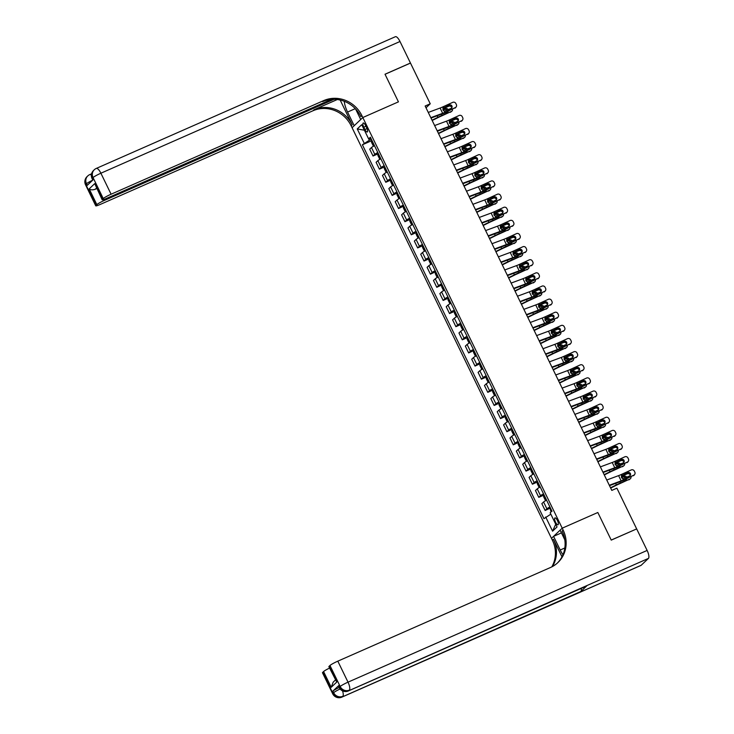 <?xml version="1.0" encoding="UTF-8"?>
<svg xmlns="http://www.w3.org/2000/svg" width="734" height="734" viewBox="0 0 734 734"><rect width="100%" height="100%" fill="white"/><g stroke="black" fill="none" stroke-linecap="round" stroke-linejoin="round"><path stroke-width="1.1" d="M557.418 520.461A3.762 1.211 -113.8 0 0 554.968 517.901A3.762 1.211 -113.8 0 0 555.555 522.223A3.762 1.211 -113.8 0 0 557.996 524.782A3.762 1.211 -113.8 0 0 557.418 520.461M636.525 528.985L611.211 540.059L597.825 512.497L562.216 528.177L362.825 117.532L352.081 127.707L552.399 540.242A29.36 27.608 -133.5 0 1 551.794 566.887M426.014 107.788L430.234 103.778L425.151 106.017L611.798 490.404L616.89 488.165L636.644 528.865M363.789 127.202L364.908 129.505A3.642 1.174 -113.8 0 0 367.275 131.992A3.642 1.174 -113.8 0 0 366.706 127.808L365.587 125.496A3.642 1.174 -113.8 0 0 363.22 123.009A3.642 1.174 -113.8 0 0 363.789 127.202L365.954 126.248M647.131 550.445A7.046 2.275 66.2 0 1 648.443 558.4L348.613 690.804A7.046 6.624 46.5 0 1 339.447 687.189A7.046 0.762 154.1 0 0 339.209 687.574L338.447 686.006A7.046 0.762 -25.9 0 1 338.686 685.611L339.447 687.189L340.172 686.501L329.97 665.49A7.046 0.762 -25.9 0 1 337.814 661.16L348.017 682.161L647.131 550.445L636.672 528.911L611.239 540.114L597.825 512.497L562.216 528.177L551.482 538.352L553.583 536.352L560.216 550.005A13.212 4.266 -113.8 0 0 562.96 554.73M368.707 138.854L369.376 140.222L362.385 144.781L543.94 518.663L550.839 514.158M364.147 143.112L357.256 128.936L361.724 124.697L368.615 138.882L370.909 138.331M545.692 517.002L552.574 531.177L557.042 526.948L550.161 512.763L551.913 511.103L370.367 137.212L368.615 138.882M399.993 41.499L100.888 173.215A7.046 2.275 -113.8 0 0 96.31 168.416L395.415 36.7A7.046 2.275 66.2 0 1 399.993 41.499L410.453 63.032L385.02 74.226L398.434 101.852L385.038 74.281L410.48 63.078L430.234 103.778M355.595 108.99L360.715 119.523L362.825 117.532L398.434 101.852L362.825 117.532L361.899 115.642A29.36 27.608 46.5 0 0 323.722 100.586L111.091 194.216A7.046 0.762 154.1 0 0 103.237 198.556L93.044 177.555L92.319 178.243L93.08 179.812L87.282 185.317L86.511 183.739L85.786 184.427L95.989 205.428L96.842 204.621L89.19 188.867L94.732 183.619L102.154 199.758A7.046 0.762 154.1 0 0 106.751 198.327L331.465 99.374M371.395 139.332L369.376 140.222M362.385 144.781L371.587 140.726L371.523 142.295L373.055 145.442L374.074 145.91M374.377 145.754L374.478 145.69A4.698 0.514 154.1 0 0 371.477 147.534L369.716 149.195L373.037 156.021L377.964 153.856L377.9 155.424L379.423 158.572L380.451 159.039M549.913 506.983A4.698 0.514 154.1 0 0 546.903 508.818L545.151 510.479L550.417 508.02M545.151 510.479L541.839 503.652L543.591 501.992A4.698 0.514 154.1 0 1 546.601 500.157M543.545 493.854A4.698 0.514 154.1 0 0 540.527 495.689L538.774 497.349L543.711 495.184L543.637 496.744L545.169 499.9L546.188 500.368M538.774 497.349L535.462 490.523L537.215 488.862A4.698 0.514 154.1 0 1 540.224 487.027L540.123 487.082M537.169 480.724A4.698 0.514 154.1 0 0 534.159 482.559L532.398 484.22L537.334 482.054L537.26 483.623L538.793 486.77L539.82 487.238M532.398 484.22L529.086 477.394L530.838 475.733A4.698 0.514 154.1 0 1 533.847 473.898L533.746 473.953M530.792 467.595A4.698 0.514 154.1 0 0 527.783 469.43L526.021 471.1L530.957 468.925L530.884 470.494L532.416 473.641L533.444 474.109M526.021 471.1L522.709 464.273L524.471 462.603A4.698 0.514 154.1 0 1 527.48 460.768L527.37 460.824M524.415 454.474A4.698 0.514 154.1 0 0 521.406 456.3L519.654 457.97L524.581 455.796L524.516 457.365L526.039 460.512L527.067 460.989M519.654 457.97L516.332 451.144L518.094 449.474A4.698 0.514 154.1 0 1 521.103 447.648L520.993 447.703M518.039 441.345A4.698 0.514 154.1 0 0 515.029 443.18L513.277 444.841L518.543 442.382M513.277 444.841L509.965 438.014L511.717 436.354A4.698 0.514 154.1 0 1 514.727 434.519M511.671 428.216A4.698 0.514 154.1 0 0 508.653 430.051L506.9 431.711L512.167 429.252M506.9 431.711L503.588 424.885L505.341 423.224A4.698 0.514 154.1 0 1 508.35 421.389M505.295 415.086A4.698 0.514 154.1 0 0 502.285 416.921L500.524 418.582L505.46 416.417L505.387 417.976L506.919 421.132L507.946 421.6M500.524 418.582L497.212 411.756L498.964 410.095A4.698 0.514 154.1 0 1 501.983 408.26L501.873 408.315M498.918 401.957A4.698 0.514 154.1 0 0 495.909 403.792L494.156 405.452L499.083 403.287L499.019 404.856L500.542 408.003L501.57 408.471M494.156 405.452L490.835 398.626L492.597 396.966A4.698 0.514 154.1 0 1 495.606 395.131L495.496 395.186M492.542 388.827A4.698 0.514 154.1 0 0 489.532 390.662L487.78 392.332L492.707 390.158L492.642 391.727L494.166 394.874L495.193 395.342M487.78 392.332L484.468 385.506L486.22 383.836A4.698 0.514 154.1 0 1 489.229 382.001L489.119 382.056M486.174 375.707A4.698 0.514 154.1 0 0 483.156 377.533L481.403 379.203L486.33 377.028L486.266 378.597L487.798 381.744L488.816 382.221M481.403 379.203L478.091 372.377L479.843 370.707A4.698 0.514 154.1 0 1 482.853 368.881L482.752 368.927M479.797 362.578A4.698 0.514 154.1 0 0 476.788 364.413L475.026 366.073L480.302 363.614M475.026 366.073L471.714 359.247L473.467 357.586A4.698 0.514 154.1 0 1 476.476 355.751M473.421 349.448A4.698 0.514 154.1 0 0 470.411 351.283L468.65 352.944L473.925 350.485M468.65 352.944L465.338 346.118L467.099 344.457A4.698 0.514 154.1 0 1 470.109 342.622M467.044 336.319A4.698 0.514 154.1 0 0 464.035 338.154L462.282 339.814L467.209 337.649L467.145 339.209L468.668 342.365L469.696 342.833L467.549 337.356M462.282 339.814L458.961 332.988L460.723 331.328A4.698 0.514 154.1 0 1 463.732 329.493M460.668 323.189A4.698 0.514 154.1 0 0 457.658 325.024L455.906 326.685L460.833 324.52L460.768 326.089L462.301 329.236L463.319 329.704L461.172 324.226M455.906 326.685L452.594 319.859L454.346 318.198A4.698 0.514 154.1 0 1 457.355 316.363M454.3 310.06A4.698 0.514 154.1 0 0 451.282 311.895L449.529 313.565L454.465 311.39L454.392 312.959L455.924 316.106L456.952 316.574L454.796 311.097M449.529 313.565L446.217 306.729L447.969 305.069A4.698 0.514 154.1 0 1 450.979 303.234L450.878 303.289M447.923 296.94A4.698 0.514 154.1 0 0 444.914 298.766L443.152 300.435L448.089 298.261L448.015 299.83L449.547 302.977L450.575 303.445M443.152 300.435L439.84 293.609L441.593 291.939A4.698 0.514 154.1 0 1 444.611 290.104L444.501 290.159M441.547 283.81A4.698 0.514 154.1 0 0 438.537 285.645L436.785 287.306L442.051 284.847M436.785 287.306L433.464 280.48L435.225 278.81A4.698 0.514 154.1 0 1 438.235 276.984M435.17 270.681A4.698 0.514 154.1 0 0 432.161 272.516L430.408 274.177L435.675 271.718M430.408 274.177L427.087 267.35L428.849 265.69A4.698 0.514 154.1 0 1 431.858 263.855M428.803 257.551A4.698 0.514 154.1 0 0 425.784 259.386L424.032 261.047L428.959 258.873L428.895 260.442L430.427 263.598L431.445 264.066L429.298 258.588M424.032 261.047L420.72 254.221L422.472 252.56A4.698 0.514 154.1 0 1 425.481 250.725L425.381 250.78M422.426 244.422A4.698 0.514 154.1 0 0 419.417 246.257L417.655 247.918L422.591 245.752L422.518 247.312L424.05 250.468L425.078 250.936L422.931 245.459M417.655 247.918L414.343 241.091L416.095 239.431A4.698 0.514 154.1 0 1 419.105 237.596L419.004 237.651M416.05 231.293A4.698 0.514 154.1 0 0 413.04 233.128L411.279 234.788L416.215 232.623L416.141 234.192L417.674 237.339L418.701 237.807L416.554 232.329M411.279 234.788L407.966 227.962L409.719 226.301A4.698 0.514 154.1 0 1 412.737 224.466L412.627 224.521M409.673 218.163A4.698 0.514 154.1 0 0 406.664 219.998L404.911 221.668L409.838 219.494L409.774 221.062L411.297 224.209L412.324 224.677M404.911 221.668L401.59 214.842L403.351 213.172A4.698 0.514 154.1 0 1 406.361 211.337L406.251 211.392M403.296 205.043A4.698 0.514 154.1 0 0 400.287 206.869L398.534 208.539L403.801 206.07M398.534 208.539L395.222 201.712L396.975 200.043A4.698 0.514 154.1 0 1 399.984 198.217M396.929 191.913A4.698 0.514 154.1 0 0 393.91 193.748L392.158 195.409L397.424 192.95M392.158 195.409L388.846 188.583L390.598 186.922A4.698 0.514 154.1 0 1 393.608 185.087M390.552 178.784A4.698 0.514 154.1 0 0 387.543 180.619L385.781 182.28L390.717 180.105L390.644 181.674L392.176 184.83L393.204 185.298M385.781 182.28L382.469 175.454L384.221 173.793A4.698 0.514 154.1 0 1 387.24 171.958L387.13 172.013M384.176 165.655A4.698 0.514 154.1 0 0 381.166 167.49L379.414 169.15L384.341 166.985L384.267 168.545L385.8 171.701L386.827 172.169M379.414 169.15L376.092 162.324L377.854 160.663A4.698 0.514 154.1 0 1 380.863 158.828L380.753 158.883M377.799 152.525A4.698 0.514 154.1 0 0 374.79 154.36L373.037 156.021M364.413 130.221L357.256 128.936M552.574 531.177L555.711 524.204M428.261 112.43L440.106 108.036A5.872 0.633 154.1 0 0 442.639 106.98L452.731 102.356A2.349 2.285 36.5 0 1 455.842 103.503L456.355 104.549A2.349 2.285 36.5 0 1 455.282 107.604L445.189 112.229L443.015 110.008L443.189 108.109L449.428 105.026A1.881 1.826 -143.5 0 1 451.749 107.825A1.881 1.826 -143.5 0 1 451.052 108.384L444.639 111.1M430.996 118.064L440.996 114.366A8.808 0.954 154.1 0 0 444.786 112.77L455.282 107.604M430.812 117.679L442.657 113.293A5.872 0.633 154.1 0 0 445.189 112.229M456.144 106.907L455.75 107.448A2.349 2.285 -143.5 0 1 454.878 108.155M451.52 108.081A1.881 1.826 36.5 0 0 449.024 105.568L443.061 108.302M442.639 106.98L443.189 108.109L443.868 107.568L443.079 108.256M432.179 120.486L438.216 117.495A5.872 0.633 -25.9 0 1 440.96 116.238L451.382 111.458A2.349 2.092 51.6 0 0 452.529 109.228M432.042 120.202L437.895 117.302A8.808 0.954 -25.9 0 1 441.996 115.421L451.382 111.458M374.101 145.901L371.927 140.433M442.877 108.715L448.832 106.21A2.349 2.092 51.6 0 1 451.704 107.302M448.226 111.201A1.881 1.679 -128.4 0 1 447.428 111.99L440.795 114.44M446.997 110.247A1.881 1.679 51.6 0 0 444.749 109.449L445.795 108.632L442.941 109.834M445.795 108.632A1.881 1.679 -128.4 0 1 448.19 109.705M451.823 111.201L450.786 112.027A2.349 2.092 -128.4 0 1 450.346 112.284M447.144 112.109A1.881 1.679 51.6 0 0 447.3 111.623M443.097 110.155L444.749 109.449M372.909 142.424L373.514 143.69M434.638 125.551L446.483 121.165A5.872 0.633 154.1 0 0 449.015 120.11L459.108 115.486A2.349 2.285 36.5 0 1 462.218 116.633L462.723 117.679A2.349 2.285 36.5 0 1 461.658 120.734L451.557 125.358L449.392 123.138L449.557 121.238L455.796 118.156A1.881 1.826 -143.5 0 1 458.126 120.954A1.881 1.826 -143.5 0 1 457.429 121.514L451.015 124.23M437.372 131.193L447.373 127.487A8.808 0.954 154.1 0 0 451.162 125.899L461.658 120.734M437.189 130.808L449.034 126.422A5.872 0.633 154.1 0 0 451.557 125.358M462.521 120.037L462.117 120.578A2.349 2.285 -143.5 0 1 461.255 121.275M457.897 121.202A1.881 1.826 36.5 0 0 455.401 118.697L449.428 121.431M449.015 120.11L449.557 121.238L450.245 120.697L449.456 121.385M441.015 138.68L452.86 134.294A5.872 0.633 154.1 0 0 455.383 133.239L465.475 128.615A2.349 2.285 36.5 0 1 468.586 129.753L469.099 130.808A2.349 2.285 36.5 0 1 468.026 133.863L457.933 138.487L455.768 136.258L455.933 134.368L462.172 131.285A1.881 1.826 -143.5 0 1 464.503 134.083A1.881 1.826 -143.5 0 1 463.805 134.643L457.383 137.359M443.749 144.323L453.75 140.616A8.808 0.954 154.1 0 0 457.539 139.029L468.026 133.863M443.565 143.937L455.41 139.543A5.872 0.633 154.1 0 0 457.933 138.487M468.898 133.166L468.494 133.707A2.349 2.285 -143.5 0 1 467.631 134.405M464.273 134.331A1.881 1.826 36.5 0 0 461.769 131.826L455.805 134.561M455.383 133.239L455.933 134.368L456.621 133.827L455.832 134.515M447.382 151.81L459.236 147.424A5.872 0.633 154.1 0 0 461.759 146.369L471.852 141.745A2.349 2.285 36.5 0 1 474.962 142.882L475.476 143.937A2.349 2.285 36.5 0 1 474.403 146.993L464.31 151.617L462.136 149.387L462.31 147.497L468.549 144.415A1.881 1.826 -143.5 0 1 470.87 147.213A1.881 1.826 -143.5 0 1 470.182 147.773L463.76 150.488M450.125 157.443L460.117 153.745A8.808 0.954 154.1 0 0 463.906 152.158L474.403 146.993M449.933 157.058L461.787 152.672A5.872 0.633 154.1 0 0 464.31 151.617M475.274 146.286L474.87 146.828A2.349 2.285 -143.5 0 1 473.999 147.534M470.65 147.461A1.881 1.826 36.5 0 0 468.145 144.956L462.181 147.681M461.759 146.369L462.31 147.497L462.998 146.956L462.209 147.644M438.556 133.616L444.593 130.624A5.872 0.633 -25.9 0 1 447.327 129.368L457.759 124.587A2.349 2.092 51.6 0 0 458.906 122.358M438.409 133.331L444.263 130.432A8.808 0.954 -25.9 0 1 448.373 128.542L457.759 124.587M380.478 159.03L378.304 153.562M449.254 121.844L455.208 119.339A2.349 2.092 51.6 0 1 458.071 120.431M454.603 124.33A1.881 1.679 -128.4 0 1 453.796 125.119L447.162 127.569M453.373 123.376A1.881 1.679 51.6 0 0 451.126 122.578L452.162 121.761L449.318 122.963M452.162 121.761A1.881 1.679 -128.4 0 1 454.557 122.826M458.199 124.33L457.163 125.156A2.349 2.092 -128.4 0 1 456.722 125.413M453.52 125.239A1.881 1.679 51.6 0 0 453.676 124.743M449.465 123.284L451.126 122.578M379.276 155.553L379.891 156.81M444.923 146.745L450.97 143.754A5.872 0.633 -25.9 0 1 453.704 142.497L464.136 137.717A2.349 2.092 51.6 0 0 465.283 135.478M444.786 146.461L450.639 143.561A8.808 0.954 -25.9 0 1 454.741 141.671L464.136 137.717M386.855 172.16L384.68 166.691M455.63 134.973L461.585 132.469A2.349 2.092 51.6 0 1 464.448 133.56M460.97 137.451A1.881 1.679 -128.4 0 1 460.172 138.249L453.539 140.689M459.741 136.506A1.881 1.679 51.6 0 0 457.502 135.707L458.539 134.891L455.695 136.084M458.539 134.891A1.881 1.679 -128.4 0 1 460.934 135.955M464.576 137.46L463.53 138.276A2.349 2.092 -128.4 0 1 463.099 138.542M459.897 138.368A1.881 1.679 51.6 0 0 460.053 137.873M455.842 136.405L457.502 135.707M385.653 168.682L386.267 169.939M451.3 159.874L457.346 156.883A5.872 0.633 -25.9 0 1 460.08 155.626L470.512 150.846A2.349 2.092 51.6 0 0 471.65 148.607M451.162 159.59L457.016 156.691A8.808 0.954 -25.9 0 1 461.117 154.801L470.512 150.846M393.222 185.289L391.057 179.821M462.007 148.103L467.962 145.589A2.349 2.092 51.6 0 1 470.824 146.69M467.347 150.58A1.881 1.679 -128.4 0 1 466.549 151.378L459.915 153.819M466.118 149.635A1.881 1.679 51.6 0 0 463.879 148.837L464.916 148.011L462.062 149.213M464.916 148.011A1.881 1.679 -128.4 0 1 467.31 149.085M470.944 150.589L469.907 151.406A2.349 2.092 -128.4 0 1 469.466 151.663M466.264 151.498A1.881 1.679 51.6 0 0 466.429 151.002M462.218 149.534L463.879 148.837M392.029 181.812L392.644 183.069M453.759 164.939L465.613 160.553A5.872 0.633 154.1 0 0 468.136 159.489L478.229 154.874A2.349 2.285 36.5 0 1 481.339 156.012L481.853 157.067A2.349 2.285 36.5 0 1 480.779 160.122L470.687 164.746L468.512 162.517L468.687 160.627L474.926 157.535A1.881 1.826 -143.5 0 1 477.247 160.333A1.881 1.826 -143.5 0 1 476.559 160.902L470.136 163.609M456.502 170.572L466.494 166.875A8.808 0.954 154.1 0 0 470.283 165.288L480.779 160.122M456.309 170.187L468.154 165.801A5.872 0.633 154.1 0 0 470.687 164.746M481.642 159.416L481.247 159.957A2.349 2.285 -143.5 0 1 480.375 160.663M477.027 160.59A1.881 1.826 36.5 0 0 474.522 158.076L468.558 160.81L469.375 160.085L468.687 160.627L468.136 159.489M457.677 173.004L463.723 170.013A5.872 0.633 -25.9 0 1 466.457 168.756L476.88 163.976A2.349 2.092 51.6 0 0 478.027 161.737M457.539 172.719L463.393 169.82A8.808 0.954 -25.9 0 1 467.494 167.93L476.88 163.976M468.384 161.232L474.338 158.718A2.349 2.092 51.6 0 1 477.201 159.81M399.599 198.409L397.094 193.244L397.021 194.804L398.553 197.951L399.58 198.428M473.724 163.71A1.881 1.679 -128.4 0 1 472.925 164.508L466.292 166.948M472.494 162.755A1.881 1.679 51.6 0 0 470.255 161.966L471.292 161.141L468.439 162.342M471.292 161.141A1.881 1.679 -128.4 0 1 473.687 162.214M477.32 163.71L476.283 164.535A2.349 2.092 -128.4 0 1 475.843 164.792M472.641 164.618A1.881 1.679 51.6 0 0 472.806 164.132M468.595 162.664L470.255 161.966M398.406 194.941L399.012 196.198M344.264 101.292A13.212 4.266 -113.8 0 0 347.558 112.054L354.192 125.716L352.081 127.707L351.164 125.817A29.36 27.608 46.5 0 0 312.987 110.761L100.347 204.391A7.046 0.762 154.1 0 1 95.75 205.823L85.557 184.821A7.046 0.762 -25.9 0 1 85.786 184.427A7.046 6.624 46.5 0 1 87.043 176.628A7.046 7.046 0 0 0 85.557 184.821M340.172 100.035L352.21 124.826A29.36 27.608 46.5 0 0 314.024 109.77L337.31 99.521M94.732 183.619L102.384 199.373L103.237 198.556M334.034 99.292L104.687 200.281A7.046 0.762 154.1 0 0 96.842 204.621M96.493 188.106L95.282 189.244A7.046 0.762 -25.9 0 1 96.705 188.537M361.899 115.642L360.862 116.633A29.36 27.608 46.5 0 0 322.676 101.576L323.722 100.586M95.282 189.244C92.585 190.134 90.557 190.005 89.19 188.867M338.686 685.611L332.878 691.107A7.046 0.762 -25.9 0 1 339.172 687.483M561.978 556.812L553.445 539.251A29.36 27.608 -133.5 0 1 552.454 566.538M564.804 539.82L560.115 530.168L562.216 528.177L563.134 530.067A29.36 27.608 -133.5 0 1 557.895 562.574A29.36 27.608 -133.5 0 1 550.454 567.52L337.814 661.16M329.97 665.49L329.116 666.307A7.046 0.762 -25.9 0 0 328.887 666.692L336.768 682.06L331.227 687.308L323.575 671.555L322.721 672.372L332.915 693.373L333.64 692.685L332.878 691.107M323.575 671.555A7.046 0.762 -25.9 0 1 329.557 668.078M581.209 588.429A7.046 2.275 66.2 0 1 580.878 591.466L342.081 696.988A7.046 6.624 46.5 0 1 332.915 693.373A7.046 0.762 154.1 0 0 332.685 693.768L322.483 672.757A7.046 0.762 -25.9 0 1 322.721 672.372M648.443 558.4L641.195 565.272A7.046 2.275 66.2 0 1 640.975 565.419L341.861 697.135A7.046 2.275 -113.8 0 0 342.081 696.988L641.195 565.272M580.878 591.466L586.677 585.961A7.046 2.275 66.2 0 1 586.457 586.108L348.393 690.951A7.046 2.275 -113.8 0 0 348.613 690.804L586.677 585.961M561.437 532.893L553.583 536.352M563.134 530.067L562.088 531.058A29.36 27.608 -133.5 0 1 557.372 563.07M331.227 687.308L333.163 682.17L335.374 680.069M460.135 178.068L471.98 173.683A5.872 0.633 154.1 0 0 474.513 172.618L484.605 167.994A2.349 2.285 36.5 0 1 487.715 169.141L488.22 170.187A2.349 2.285 36.5 0 1 487.156 173.252L477.063 177.876L474.889 175.646L475.063 173.747L481.293 170.664A1.881 1.826 -143.5 0 1 483.623 173.463A1.881 1.826 -143.5 0 1 482.926 174.031L476.513 176.738M462.87 183.702L472.87 180.004A8.808 0.954 154.1 0 0 476.66 178.417L487.156 173.252M462.686 183.317L474.531 178.931A5.872 0.633 154.1 0 0 477.063 177.876M488.018 172.545L487.624 173.086A2.349 2.285 -143.5 0 1 486.752 173.793M483.394 173.719A1.881 1.826 36.5 0 0 480.898 171.206L474.935 173.94M474.513 172.618L475.063 173.747L475.742 173.206L474.953 173.903M464.053 186.133L470.09 183.142A5.872 0.633 -25.9 0 1 472.824 181.876L483.256 177.105A2.349 2.092 51.6 0 0 484.403 174.866M463.916 185.84L469.769 182.94A8.808 0.954 -25.9 0 1 473.87 181.059L483.256 177.105M474.751 174.362L480.706 171.848A2.349 2.092 51.6 0 1 483.578 172.94M403.471 206.327L403.397 207.933L404.929 211.08L405.948 211.557M480.1 176.839A1.881 1.679 -128.4 0 1 479.293 177.628L472.668 180.078M478.871 175.885A1.881 1.679 51.6 0 0 476.623 175.096L477.669 174.27L474.815 175.472M477.669 174.27A1.881 1.679 -128.4 0 1 480.064 175.343M483.697 176.839L482.66 177.665A2.349 2.092 -128.4 0 1 482.22 177.922M479.018 177.747A1.881 1.679 51.6 0 0 479.174 177.261M474.971 175.793L476.623 175.096M404.783 208.061L405.388 209.328M466.512 191.198L478.357 186.803A5.872 0.633 154.1 0 0 480.88 185.748L490.973 181.124A2.349 2.285 36.5 0 1 494.092 182.271L494.597 183.317A2.349 2.285 36.5 0 1 493.523 186.381L483.431 190.996L481.265 188.776L481.431 186.876L487.67 183.794A1.881 1.826 -143.5 0 1 490 186.592A1.881 1.826 -143.5 0 1 489.303 187.152L482.88 189.867M469.246 196.831L479.247 193.134A8.808 0.954 154.1 0 0 483.036 191.537L493.523 186.381M469.063 196.446L480.908 192.06A5.872 0.633 154.1 0 0 483.431 190.996M494.395 185.674L493.991 186.216A2.349 2.285 -143.5 0 1 493.129 186.922M489.771 186.849A1.881 1.826 36.5 0 0 487.275 184.335L481.302 187.069M480.88 185.748L481.431 186.876L482.119 186.335L481.33 187.023M470.43 199.263L476.467 196.262A5.872 0.633 -25.9 0 1 479.201 195.005L489.633 190.225A2.349 2.092 51.6 0 0 490.78 187.996M470.283 198.969L476.137 196.07A8.808 0.954 -25.9 0 1 480.238 194.189L489.633 190.225M412.352 224.668L410.178 219.2M481.128 187.482L487.082 184.977A2.349 2.092 51.6 0 1 489.945 186.069M486.468 189.968A1.881 1.679 -128.4 0 1 485.669 190.757L479.036 193.207M485.247 189.014A1.881 1.679 51.6 0 0 483 188.225L484.036 187.399L481.192 188.601M484.036 187.399A1.881 1.679 -128.4 0 1 486.431 188.473M490.073 189.968L489.037 190.794A2.349 2.092 -128.4 0 1 488.596 191.051M485.394 190.877A1.881 1.679 51.6 0 0 485.55 190.39M481.339 188.922L483 188.225M411.15 221.191L411.765 222.457M472.889 204.318L484.734 199.932A5.872 0.633 154.1 0 0 487.257 198.877L497.349 194.253A2.349 2.285 36.5 0 1 500.46 195.4L500.973 196.446A2.349 2.285 36.5 0 1 499.9 199.501L489.807 204.125L487.642 201.905L487.807 200.006L494.046 196.923A1.881 1.826 -143.5 0 1 496.377 199.721A1.881 1.826 -143.5 0 1 495.679 200.281L489.257 202.997M475.623 209.961L485.614 206.254A8.808 0.954 154.1 0 0 489.404 204.667L499.9 199.501M475.439 209.575L487.284 205.19A5.872 0.633 154.1 0 0 489.807 204.125M500.771 198.804L500.368 199.345A2.349 2.285 -143.5 0 1 499.496 200.043M496.147 199.969A1.881 1.826 36.5 0 0 493.643 197.464L487.679 200.198M487.257 198.877L487.807 200.006L488.495 199.465L487.706 200.153M476.797 212.383L482.844 209.392A5.872 0.633 -25.9 0 1 485.578 208.135L496.01 203.355A2.349 2.092 51.6 0 0 497.157 201.125M476.66 212.098L482.513 209.199A8.808 0.954 -25.9 0 1 486.614 207.318L496.01 203.355M487.504 200.611L493.459 198.107A2.349 2.092 51.6 0 1 496.322 199.198M492.844 203.098A1.881 1.679 -128.4 0 1 492.046 203.887L485.413 206.337M491.615 202.144A1.881 1.679 51.6 0 0 489.376 201.345L490.413 200.529L487.559 201.731M490.413 200.529A1.881 1.679 -128.4 0 1 492.808 201.602M496.45 203.098L495.404 203.924A2.349 2.092 -128.4 0 1 494.973 204.18M491.762 204.006A1.881 1.679 51.6 0 0 491.927 203.52M487.715 202.052L489.376 201.345M417.527 234.32L418.141 235.586M479.256 217.447L491.11 213.062A5.872 0.633 154.1 0 0 493.633 212.007L503.726 207.383A2.349 2.285 36.5 0 1 506.836 208.52L507.35 209.575A2.349 2.285 36.5 0 1 506.276 212.631L496.184 217.255L494.01 215.025L494.184 213.135L500.423 210.052A1.881 1.826 -143.5 0 1 502.744 212.851A1.881 1.826 -143.5 0 1 502.056 213.41L495.634 216.126M481.999 223.09L491.991 219.383A8.808 0.954 154.1 0 0 495.78 217.796L506.276 212.631M481.807 222.705L493.661 218.319A5.872 0.633 154.1 0 0 496.184 217.255M507.148 211.933L506.744 212.475A2.349 2.285 -143.5 0 1 505.873 213.172M502.524 213.099A1.881 1.826 36.5 0 0 500.019 210.594L494.055 213.328M493.633 212.007L494.184 213.135L494.872 212.594L494.083 213.282M483.174 225.512L489.22 222.521A5.872 0.633 -25.9 0 1 491.954 221.264L502.386 216.484A2.349 2.092 51.6 0 0 503.524 214.245M483.036 225.228L488.89 222.329A8.808 0.954 -25.9 0 1 492.991 220.439L502.386 216.484M493.881 213.741L499.836 211.236A2.349 2.092 51.6 0 1 502.698 212.328M499.221 216.218A1.881 1.679 -128.4 0 1 498.423 217.016L491.789 219.466M497.991 215.273A1.881 1.679 51.6 0 0 495.753 214.475L496.79 213.658L493.936 214.86M496.79 213.658A1.881 1.679 -128.4 0 1 499.184 214.723M502.818 216.227L501.781 217.044A2.349 2.092 -128.4 0 1 501.34 217.31M498.138 217.136A1.881 1.679 51.6 0 0 498.303 216.64M494.092 215.172L495.753 214.475M423.903 247.45L424.518 248.707M485.633 230.577L497.478 226.191A5.872 0.633 154.1 0 0 500.01 225.136L510.102 220.512A2.349 2.285 36.5 0 1 513.213 221.65L513.727 222.705A2.349 2.285 36.5 0 1 512.653 225.76L502.561 230.384L500.386 228.155L500.56 226.265L506.799 223.182A1.881 1.826 -143.5 0 1 509.121 225.98A1.881 1.826 -143.5 0 1 508.423 226.54L502.01 229.256M488.367 236.22L498.368 232.513A8.808 0.954 154.1 0 0 502.157 230.926L512.653 225.76M488.183 235.825L500.028 231.439A5.872 0.633 154.1 0 0 502.561 230.384M513.516 225.054L513.121 225.595A2.349 2.285 -143.5 0 1 512.249 226.301M508.891 226.228A1.881 1.826 36.5 0 0 506.396 223.723L500.432 226.457M500.01 225.136L500.56 226.265L501.239 225.723L500.45 226.411M489.55 238.642L495.597 235.651A5.872 0.633 -25.9 0 1 498.331 234.394L508.754 229.614A2.349 2.092 51.6 0 0 509.901 227.375M489.413 238.357L495.266 235.458A8.808 0.954 -25.9 0 1 499.368 233.568L508.754 229.614M500.258 226.87L506.203 224.365A2.349 2.092 51.6 0 1 509.075 225.457M505.598 229.347A1.881 1.679 -128.4 0 1 504.799 230.146L498.166 232.586M504.368 228.402A1.881 1.679 51.6 0 0 502.12 227.604L503.166 226.778L500.313 227.98M503.166 226.778A1.881 1.679 -128.4 0 1 505.561 227.852M509.194 229.357L508.157 230.173A2.349 2.092 -128.4 0 1 507.717 230.439M504.515 230.265A1.881 1.679 51.6 0 0 504.671 229.77M500.469 228.302L502.12 227.604M430.28 260.579L430.886 261.836M492.009 243.706L503.854 239.321A5.872 0.633 154.1 0 0 506.387 238.256L516.479 233.641A2.349 2.285 36.5 0 1 519.589 234.779L520.094 235.834A2.349 2.285 36.5 0 1 519.03 238.889L508.928 243.514L506.763 241.284L506.928 239.394L513.167 236.311A1.881 1.826 -143.5 0 1 515.497 239.11A1.881 1.826 -143.5 0 1 514.8 239.669L508.387 242.376M494.744 249.34L504.744 245.642A8.808 0.954 154.1 0 0 508.534 244.055L519.03 238.889M494.56 248.954L506.405 244.569A5.872 0.633 154.1 0 0 508.928 243.514M519.892 238.183L519.489 238.724A2.349 2.285 -143.5 0 1 518.626 239.431M515.268 239.357A1.881 1.826 36.5 0 0 512.772 236.853L506.799 239.578M506.387 238.256L506.928 239.394L507.616 238.853L506.827 239.541M495.927 251.771L501.964 248.78A5.872 0.633 -25.9 0 1 504.698 247.523L515.13 242.743A2.349 2.092 51.6 0 0 516.277 240.504M495.789 251.487L501.634 248.587A8.808 0.954 -25.9 0 1 505.744 246.697L515.13 242.743M506.625 240L512.58 237.486A2.349 2.092 51.6 0 1 515.442 238.578M435.335 272.011L435.271 273.571L436.794 276.727L437.822 277.195L435.335 272.011M511.974 242.477A1.881 1.679 -128.4 0 1 511.167 243.275L504.533 245.716M510.745 241.523A1.881 1.679 51.6 0 0 508.497 240.734L509.534 239.908L506.689 241.11M509.534 239.908A1.881 1.679 -128.4 0 1 511.928 240.981M515.571 242.477L514.534 243.303A2.349 2.092 -128.4 0 1 514.094 243.56M510.892 243.385A1.881 1.679 51.6 0 0 511.048 242.899M506.836 241.431L508.497 240.734M436.647 273.709L437.262 274.966M498.386 256.836L510.231 252.45A5.872 0.633 154.1 0 0 512.754 251.386L522.847 246.762A2.349 2.285 36.5 0 1 525.966 247.908L526.471 248.954A2.349 2.285 36.5 0 1 525.397 252.019L515.305 256.643L513.139 254.414L513.305 252.524L519.544 249.432A1.881 1.826 -143.5 0 1 521.874 252.23A1.881 1.826 -143.5 0 1 521.177 252.799L514.754 255.505M501.12 262.469L511.121 258.772A8.808 0.954 154.1 0 0 514.91 257.184L525.397 252.019M500.937 262.084L512.782 257.698A5.872 0.633 154.1 0 0 515.305 256.643M526.269 251.312L525.865 251.854A2.349 2.285 -143.5 0 1 525.003 252.56M521.645 252.487A1.881 1.826 36.5 0 0 519.14 249.973L513.176 252.707M512.754 251.386L513.305 252.524L513.993 251.973L513.204 252.67M502.304 264.901L508.341 261.91A5.872 0.633 -25.9 0 1 511.075 260.653L521.507 255.872A2.349 2.092 51.6 0 0 522.654 253.634M502.157 264.607L508.011 261.708A8.808 0.954 -25.9 0 1 512.112 259.827L521.507 255.872M513.002 253.129L518.956 250.615A2.349 2.092 51.6 0 1 521.819 251.707M441.712 285.104L441.648 286.7L443.171 289.847L444.198 290.325M518.342 255.606A1.881 1.679 -128.4 0 1 517.543 256.395L510.91 258.845M517.112 254.652A1.881 1.679 51.6 0 0 514.873 253.863L515.91 253.037L513.066 254.239M515.91 253.037A1.881 1.679 -128.4 0 1 518.305 254.111M521.947 255.606L520.901 256.432A2.349 2.092 -128.4 0 1 520.47 256.689M517.268 256.515A1.881 1.679 51.6 0 0 517.424 256.028M513.213 254.56L514.873 253.863M443.024 286.838L443.639 288.095M504.753 269.965L516.608 265.58A5.872 0.633 154.1 0 0 519.131 264.515L529.223 259.891A2.349 2.285 36.5 0 1 532.334 261.038L532.847 262.084A2.349 2.285 36.5 0 1 531.774 265.148L521.681 269.763L519.507 267.543L519.681 265.644L525.92 262.561A1.881 1.826 -143.5 0 1 528.241 265.359A1.881 1.826 -143.5 0 1 527.553 265.928L521.131 268.635M507.497 275.599L517.488 271.901A8.808 0.954 154.1 0 0 521.278 270.305L531.774 265.148M507.304 275.213L519.158 270.828A5.872 0.633 154.1 0 0 521.681 269.763M532.645 264.442L532.242 264.983A2.349 2.285 -143.5 0 1 531.37 265.69M528.021 265.616A1.881 1.826 36.5 0 0 525.516 263.102L519.553 265.836M519.131 264.515L519.681 265.644L520.369 265.102L519.58 265.8M508.671 278.03L514.717 275.03A5.872 0.633 -25.9 0 1 517.452 273.773L527.884 268.993A2.349 2.092 51.6 0 0 529.03 266.763M508.534 277.736L514.387 274.837A8.808 0.954 -25.9 0 1 518.488 272.956L527.884 268.993M450.593 303.436L448.428 297.967M519.378 266.258L525.333 263.745A2.349 2.092 51.6 0 1 528.196 264.836M524.718 268.736A1.881 1.679 -128.4 0 1 523.92 269.525L517.286 271.975M523.489 267.782A1.881 1.679 51.6 0 0 521.25 266.993L522.287 266.167L519.433 267.369M522.287 266.167A1.881 1.679 -128.4 0 1 524.682 267.24M528.315 268.736L527.278 269.562A2.349 2.092 -128.4 0 1 526.838 269.818M523.636 269.644A1.881 1.679 51.6 0 0 523.801 269.158M519.589 267.69L521.25 266.993M449.401 299.958L450.015 301.224M511.13 283.085L522.984 278.7A5.872 0.633 154.1 0 0 525.507 277.645L535.6 273.02A2.349 2.285 36.5 0 1 538.71 274.167L539.224 275.213A2.349 2.285 36.5 0 1 538.15 278.269L528.058 282.893L525.883 280.672L526.058 278.773L532.297 275.69A1.881 1.826 -143.5 0 1 534.618 278.489A1.881 1.826 -143.5 0 1 533.93 279.048L527.507 281.764M513.873 288.728L523.865 285.021A8.808 0.954 154.1 0 0 527.654 283.434L538.15 278.269M513.681 288.343L525.526 283.957A5.872 0.633 154.1 0 0 528.058 282.893M539.013 277.571L538.618 278.113A2.349 2.285 -143.5 0 1 537.747 278.81M534.398 278.736A1.881 1.826 36.5 0 0 531.893 276.232L525.929 278.966M525.507 277.645L526.058 278.773L526.746 278.232L525.948 278.92M515.048 291.15L521.094 288.159A5.872 0.633 -25.9 0 1 523.828 286.902L534.251 282.122A2.349 2.092 51.6 0 0 535.398 279.893M514.91 290.866L520.764 287.967A8.808 0.954 -25.9 0 1 524.865 286.086L534.251 282.122M525.755 279.379L531.71 276.874A2.349 2.092 51.6 0 1 534.572 277.966M531.095 281.865A1.881 1.679 -128.4 0 1 530.297 282.654L523.663 285.104M529.865 280.911A1.881 1.679 51.6 0 0 527.627 280.113L528.663 279.296L525.81 280.498M528.663 279.296A1.881 1.679 -128.4 0 1 531.058 280.37M534.691 281.865L533.655 282.691A2.349 2.092 -128.4 0 1 533.214 282.948M530.012 282.773A1.881 1.679 51.6 0 0 530.177 282.287M525.966 280.819L527.627 280.113M455.777 313.088L456.383 314.354M517.507 296.215L529.352 291.829A5.872 0.633 154.1 0 0 531.884 290.774L541.976 286.15A2.349 2.285 36.5 0 1 545.087 287.288L545.591 288.343A2.349 2.285 36.5 0 1 544.527 291.398L534.435 296.022L532.26 293.793L532.434 291.903L538.664 288.82A1.881 1.826 -143.5 0 1 540.995 291.618A1.881 1.826 -143.5 0 1 540.297 292.178L533.884 294.894M520.241 301.858L530.242 298.151A8.808 0.954 154.1 0 0 534.031 296.564L544.527 291.398M520.057 301.472L531.902 297.087A5.872 0.633 154.1 0 0 534.435 296.022M545.39 290.701L544.995 291.242A2.349 2.285 -143.5 0 1 544.123 291.939M540.765 291.866A1.881 1.826 36.5 0 0 538.27 289.361L532.306 292.095M531.884 290.774L532.434 291.903L533.113 291.361L532.324 292.049M521.424 304.28L527.462 301.289A5.872 0.633 -25.9 0 1 530.205 300.032L540.628 295.252A2.349 2.092 51.6 0 0 541.775 293.022M521.287 303.995L527.14 301.096A8.808 0.954 -25.9 0 1 531.242 299.206L540.628 295.252M532.122 292.508L538.077 290.003A2.349 2.092 51.6 0 1 540.949 291.095M537.471 294.985A1.881 1.679 -128.4 0 1 536.664 295.784L530.04 298.233M536.242 294.04A1.881 1.679 51.6 0 0 533.994 293.242L535.04 292.426L532.187 293.628M535.04 292.426A1.881 1.679 -128.4 0 1 537.435 293.49M541.068 294.995L540.031 295.811A2.349 2.092 -128.4 0 1 539.591 296.077M536.389 295.903A1.881 1.679 51.6 0 0 536.545 295.407M532.343 293.939L533.994 293.242M462.154 326.217L462.759 327.474M523.883 309.344L535.728 304.959A5.872 0.633 154.1 0 0 538.251 303.904L548.353 299.279A2.349 2.285 36.5 0 1 551.463 300.417L551.968 301.472A2.349 2.285 36.5 0 1 550.895 304.527L540.802 309.152L538.637 306.922L538.802 305.032L545.041 301.949A1.881 1.826 -143.5 0 1 547.371 304.748A1.881 1.826 -143.5 0 1 546.674 305.307L540.252 308.023M526.617 314.987L536.618 311.28A8.808 0.954 154.1 0 0 540.408 309.693L550.895 304.527M526.434 314.602L538.279 310.207A5.872 0.633 154.1 0 0 540.802 309.152M551.766 303.821L551.362 304.371A2.349 2.285 -143.5 0 1 550.5 305.069M547.142 304.995A1.881 1.826 36.5 0 0 544.646 302.491L538.673 305.225M538.251 303.904L538.802 305.032L539.49 304.491L538.701 305.179M527.801 317.409L533.838 314.418A5.872 0.633 -25.9 0 1 536.572 313.161L547.004 308.381A2.349 2.092 51.6 0 0 548.151 306.142M527.654 317.125L533.508 314.225A8.808 0.954 -25.9 0 1 537.609 312.335L547.004 308.381M538.499 305.638L544.454 303.133A2.349 2.092 51.6 0 1 547.316 304.225M543.839 308.115A1.881 1.679 -128.4 0 1 543.041 308.913L536.407 311.354M542.619 307.17A1.881 1.679 51.6 0 0 540.371 306.372L541.408 305.546L538.563 306.748M541.408 305.546A1.881 1.679 -128.4 0 1 543.802 306.619M547.445 308.124L546.408 308.941A2.349 2.092 -128.4 0 1 545.968 309.207M542.765 309.032A1.881 1.679 51.6 0 0 542.921 308.537M538.71 307.069L540.371 306.372M468.521 339.347L469.136 340.604M530.26 322.474L542.105 318.088A5.872 0.633 154.1 0 0 544.628 317.024L554.721 312.409A2.349 2.285 36.5 0 1 557.831 313.546L558.345 314.602A2.349 2.285 36.5 0 1 557.271 317.657L547.179 322.281L545.013 320.052L545.178 318.161L551.418 315.079A1.881 1.826 -143.5 0 1 553.748 317.877A1.881 1.826 -143.5 0 1 553.051 318.437L546.628 321.153M532.994 328.107L542.986 324.41A8.808 0.954 154.1 0 0 546.775 322.822L557.271 317.657M532.811 327.722L544.656 323.336A5.872 0.633 154.1 0 0 547.179 322.281M558.143 316.95L557.739 317.492A2.349 2.285 -143.5 0 1 556.877 318.198M553.519 318.125A1.881 1.826 36.5 0 0 551.014 315.62L545.05 318.345M544.628 317.024L545.178 318.161L545.867 317.62L545.078 318.308M534.168 330.539L540.215 327.548A5.872 0.633 -25.9 0 1 542.949 326.291L553.381 321.51A2.349 2.092 51.6 0 0 554.528 319.272M534.031 330.254L539.885 327.355A8.808 0.954 -25.9 0 1 543.986 325.465L553.381 321.51M544.876 318.767L550.83 316.253A2.349 2.092 51.6 0 1 553.693 317.354M473.586 350.779L473.513 352.338L475.045 355.495L476.072 355.962L473.586 350.779M550.216 321.244A1.881 1.679 -128.4 0 1 549.417 322.043L542.784 324.483M548.986 320.299A1.881 1.679 51.6 0 0 546.747 319.501L547.784 318.675L544.931 319.877M547.784 318.675A1.881 1.679 -128.4 0 1 550.179 319.749M553.821 321.253L552.775 322.07A2.349 2.092 -128.4 0 1 552.344 322.327M549.133 322.162A1.881 1.679 51.6 0 0 549.298 321.666M545.087 320.198L546.747 319.501M474.898 352.476L475.513 353.733M536.627 335.603L548.481 331.217A5.872 0.633 154.1 0 0 551.005 330.153L561.097 325.529A2.349 2.285 36.5 0 1 564.207 326.676L564.721 327.722A2.349 2.285 36.5 0 1 563.648 330.786L553.555 335.41L551.381 333.181L551.555 331.291L557.794 328.199A1.881 1.826 -143.5 0 1 560.115 330.997A1.881 1.826 -143.5 0 1 559.427 331.566L553.005 334.273M539.371 341.237L549.362 337.539A8.808 0.954 154.1 0 0 553.152 335.952L563.648 330.786M539.178 340.851L551.032 336.466A5.872 0.633 154.1 0 0 553.555 335.41M564.519 330.08L564.116 330.621A2.349 2.285 -143.5 0 1 563.244 331.328M559.895 331.254A1.881 1.826 36.5 0 0 557.39 328.74L551.427 331.474M551.005 330.153L551.555 331.291L552.243 330.75L551.454 331.438M540.545 343.668L546.591 340.677A5.872 0.633 -25.9 0 1 549.326 339.42L559.758 334.64A2.349 2.092 51.6 0 0 560.895 332.401M540.408 343.374L546.261 340.484A8.808 0.954 -25.9 0 1 550.362 338.594L559.758 334.64M551.252 331.896L557.207 329.382A2.349 2.092 51.6 0 1 560.07 330.474M479.963 363.871L479.889 365.468L481.421 368.615L482.449 369.092M556.592 334.374A1.881 1.679 -128.4 0 1 555.794 335.163L549.16 337.612M555.363 333.419A1.881 1.679 51.6 0 0 553.124 332.63L554.161 331.805L551.307 333.007M554.161 331.805A1.881 1.679 -128.4 0 1 556.556 332.878M560.189 334.374L559.152 335.199A2.349 2.092 -128.4 0 1 558.712 335.456M555.51 335.282A1.881 1.679 51.6 0 0 555.675 334.796M551.463 333.328L553.124 332.63M481.275 365.605L481.889 366.862M543.004 348.733L554.849 344.347A5.872 0.633 154.1 0 0 557.381 343.283L567.474 338.658A2.349 2.285 36.5 0 1 570.584 339.805L571.098 340.851A2.349 2.285 36.5 0 1 570.024 343.916L559.932 348.531L557.757 346.31L557.932 344.411L564.171 341.328A1.881 1.826 -143.5 0 1 566.492 344.127A1.881 1.826 -143.5 0 1 565.795 344.696L559.381 347.402M545.747 354.366L555.739 350.668A8.808 0.954 154.1 0 0 559.528 349.081L570.024 343.916M545.555 353.981L557.4 349.595A5.872 0.633 154.1 0 0 559.932 348.531M570.887 343.209L570.492 343.751A2.349 2.285 -143.5 0 1 569.621 344.457M566.263 344.384A1.881 1.826 36.5 0 0 563.767 341.87L557.803 344.604M557.381 343.283L557.932 344.411L558.611 343.87L557.822 344.567M546.922 356.797L552.968 353.797A5.872 0.633 -25.9 0 1 555.702 352.54L566.125 347.76A2.349 2.092 51.6 0 0 567.272 345.531M546.784 356.504L552.638 353.604A8.808 0.954 -25.9 0 1 556.739 351.724L566.125 347.76M488.844 382.203L486.67 376.735M557.629 345.026L563.574 342.512A2.349 2.092 51.6 0 1 566.446 343.604M562.969 347.503A1.881 1.679 -128.4 0 1 562.171 348.292L555.537 350.742M561.739 346.549A1.881 1.679 51.6 0 0 559.501 345.76L560.537 344.934L557.684 346.136M560.537 344.934A1.881 1.679 -128.4 0 1 562.932 346.008M566.565 347.503L565.529 348.329A2.349 2.092 -128.4 0 1 565.088 348.586M561.886 348.411A1.881 1.679 51.6 0 0 562.042 347.925M557.84 346.457L559.501 345.76M487.651 378.726L488.257 379.992M549.381 361.862L561.226 357.467A5.872 0.633 154.1 0 0 563.758 356.412L573.85 351.788A2.349 2.285 36.5 0 1 576.961 352.935L577.465 353.981A2.349 2.285 36.5 0 1 576.401 357.036L566.299 361.66L564.134 359.44L564.299 357.541L570.538 354.458A1.881 1.826 -143.5 0 1 572.869 357.256A1.881 1.826 -143.5 0 1 572.171 357.816L565.758 360.532M552.115 367.495L562.116 363.798A8.808 0.954 154.1 0 0 565.905 362.201L576.401 357.036M551.931 367.11L563.776 362.724A5.872 0.633 154.1 0 0 566.299 361.66M577.263 356.339L576.86 356.88A2.349 2.285 -143.5 0 1 575.997 357.586M572.639 357.513A1.881 1.826 36.5 0 0 570.144 354.999L564.171 357.733M563.758 356.412L564.299 357.541L564.987 356.999L564.198 357.687M553.298 369.918L559.336 366.927A5.872 0.633 -25.9 0 1 562.07 365.67L572.502 360.889A2.349 2.092 51.6 0 0 573.649 358.66M553.161 369.633L559.005 366.734A8.808 0.954 -25.9 0 1 563.116 364.853L572.502 360.889M495.221 395.332L493.046 389.864M563.996 358.146L569.951 355.641A2.349 2.092 51.6 0 1 572.814 356.733M569.345 360.633A1.881 1.679 -128.4 0 1 568.538 361.422L561.905 363.871M568.116 359.678A1.881 1.679 51.6 0 0 565.868 358.88L566.905 358.064L564.061 359.265M566.905 358.064A1.881 1.679 -128.4 0 1 569.3 359.137M572.942 360.633L571.905 361.458A2.349 2.092 -128.4 0 1 571.465 361.715M568.263 361.541A1.881 1.679 51.6 0 0 568.419 361.055M564.207 359.587L565.868 358.88M494.019 391.855L494.633 393.121M555.757 374.982L567.602 370.597A5.872 0.633 154.1 0 0 570.125 369.541L580.218 364.917A2.349 2.285 36.5 0 1 583.337 366.064L583.842 367.11A2.349 2.285 36.5 0 1 582.768 370.165L572.676 374.79L570.511 372.569L570.676 370.67L576.915 367.587A1.881 1.826 -143.5 0 1 579.245 370.386A1.881 1.826 -143.5 0 1 578.548 370.945L572.125 373.661M558.491 380.625L568.492 376.918A8.808 0.954 154.1 0 0 572.281 375.331L582.768 370.165M558.308 380.24L570.153 375.854A5.872 0.633 154.1 0 0 572.676 374.79M583.64 369.468L583.236 370.009A2.349 2.285 -143.5 0 1 582.374 370.707M579.016 370.633A1.881 1.826 36.5 0 0 576.511 368.129L570.547 370.863M570.125 369.541L570.676 370.67L571.364 370.129L570.575 370.817M559.675 383.047L565.712 380.056A5.872 0.633 -25.9 0 1 568.446 378.799L578.878 374.019A2.349 2.092 51.6 0 0 580.025 371.789M559.528 382.763L565.382 379.863A8.808 0.954 -25.9 0 1 569.483 377.973L578.878 374.019M501.597 408.462L499.423 402.994M570.373 371.276L576.328 368.771A2.349 2.092 51.6 0 1 579.19 369.863M575.713 373.762A1.881 1.679 -128.4 0 1 574.915 374.551L568.281 377.001M574.483 372.808A1.881 1.679 51.6 0 0 572.245 372.01L573.282 371.193L570.437 372.395M573.282 371.193A1.881 1.679 -128.4 0 1 575.676 372.257M579.319 373.762L578.273 374.588A2.349 2.092 -128.4 0 1 577.841 374.845M574.639 374.67A1.881 1.679 51.6 0 0 574.795 374.175M570.584 372.716L572.245 372.01M500.395 404.984L501.01 406.241M562.134 388.112L573.979 383.726A5.872 0.633 154.1 0 0 576.502 382.671L586.594 378.047A2.349 2.285 36.5 0 1 589.705 379.184L590.219 380.24A2.349 2.285 36.5 0 1 589.145 383.295L579.053 387.919L576.878 385.689L577.052 383.799L583.291 380.717A1.881 1.826 -143.5 0 1 585.613 383.515A1.881 1.826 -143.5 0 1 584.925 384.075L578.502 386.79M564.868 393.754L574.86 390.048A8.808 0.954 154.1 0 0 578.649 388.46L589.145 383.295M564.675 393.369L576.529 388.974A5.872 0.633 154.1 0 0 579.053 387.919M590.017 382.597L589.613 383.139A2.349 2.285 -143.5 0 1 588.741 383.836M585.393 383.763A1.881 1.826 36.5 0 0 582.888 381.258L576.924 383.992M576.502 382.671L577.052 383.799L577.741 383.258L576.952 383.946M566.042 396.176L572.089 393.185A5.872 0.633 -25.9 0 1 574.823 391.928L585.255 387.148A2.349 2.092 51.6 0 0 586.402 384.91M565.905 395.892L571.758 392.993A8.808 0.954 -25.9 0 1 575.86 391.103L585.255 387.148M507.965 421.591L505.799 416.123M576.75 384.405L582.704 381.9A2.349 2.092 51.6 0 1 585.567 382.992M582.09 386.882A1.881 1.679 -128.4 0 1 581.291 387.68L574.658 390.13M580.86 385.937A1.881 1.679 51.6 0 0 578.621 385.139L579.658 384.322L576.805 385.515M579.658 384.322A1.881 1.679 -128.4 0 1 582.053 385.387M585.686 386.891L584.649 387.708A2.349 2.092 -128.4 0 1 584.218 387.974M581.007 387.8A1.881 1.679 51.6 0 0 581.172 387.304M576.961 385.836L578.621 385.139M506.772 418.114L507.387 419.371M568.501 401.241L580.355 396.855A5.872 0.633 154.1 0 0 582.879 395.8L592.971 391.176A2.349 2.285 36.5 0 1 596.081 392.314L596.595 393.369A2.349 2.285 36.5 0 1 595.522 396.424L585.429 401.048L583.255 398.819L583.429 396.929L589.668 393.846A1.881 1.826 -143.5 0 1 591.989 396.644A1.881 1.826 -143.5 0 1 591.301 397.204L584.879 399.92M571.245 406.875L581.236 403.177A8.808 0.954 154.1 0 0 585.026 401.59L595.522 396.424M571.052 406.489L582.906 402.104A5.872 0.633 154.1 0 0 585.429 401.048M596.384 395.718L595.99 396.259A2.349 2.285 -143.5 0 1 595.118 396.966M591.769 396.892A1.881 1.826 36.5 0 0 589.264 394.387L583.301 397.112L584.117 396.388L583.429 396.929L582.879 395.8M572.419 409.306L578.465 406.315A5.872 0.633 -25.9 0 1 581.2 405.058L591.622 400.278A2.349 2.092 51.6 0 0 592.769 398.039M572.281 409.022L578.135 406.122A8.808 0.954 -25.9 0 1 582.236 404.232L591.622 400.278M583.126 397.534L589.081 395.02A2.349 2.092 51.6 0 1 591.943 396.121M514.341 434.721L511.837 429.546L511.763 431.106L513.295 434.262L514.323 434.73M588.466 400.012A1.881 1.679 -128.4 0 1 587.668 400.81L581.034 403.25M587.237 399.067A1.881 1.679 51.6 0 0 584.998 398.268L586.035 397.443L583.181 398.645M586.035 397.443A1.881 1.679 -128.4 0 1 588.429 398.516M592.063 400.021L591.026 400.837A2.349 2.092 -128.4 0 1 590.586 401.094M587.384 400.929A1.881 1.679 51.6 0 0 587.549 400.434M583.337 398.966L584.998 398.268M513.149 431.243L513.754 432.5M574.878 414.371L586.723 409.985A5.872 0.633 154.1 0 0 589.255 408.921L599.348 404.306A2.349 2.285 36.5 0 1 602.458 405.443L602.963 406.498A2.349 2.285 36.5 0 1 601.898 409.554L591.806 414.178L589.631 411.948L589.806 410.058L596.036 406.966A1.881 1.826 -143.5 0 1 598.366 409.765A1.881 1.826 -143.5 0 1 597.669 410.334L591.255 413.04M577.612 420.004L587.613 416.306A8.808 0.954 154.1 0 0 591.402 414.719L601.898 409.554M577.429 419.619L589.274 415.233A5.872 0.633 154.1 0 0 591.806 414.178M602.761 408.847L602.366 409.388A2.349 2.285 -143.5 0 1 601.495 410.095M598.137 410.022A1.881 1.826 36.5 0 0 595.641 407.517L589.677 410.242M589.255 408.921L589.806 410.058L590.485 409.517L589.696 410.205M578.796 422.435L584.833 419.444A5.872 0.633 -25.9 0 1 587.576 418.187L597.999 413.407A2.349 2.092 51.6 0 0 599.146 411.168M578.658 422.151L584.512 419.252A8.808 0.954 -25.9 0 1 588.613 417.362L597.999 413.407M589.494 410.664L595.448 408.15A2.349 2.092 51.6 0 1 598.32 409.242M518.213 442.639L518.14 444.235L519.672 447.382L520.69 447.859M594.843 413.141A1.881 1.679 -128.4 0 1 594.035 413.939L587.411 416.38M593.613 412.187A1.881 1.679 51.6 0 0 591.365 411.398L592.411 410.572L589.558 411.774M592.411 410.572A1.881 1.679 -128.4 0 1 594.806 411.646M598.439 413.141L597.403 413.967A2.349 2.092 -128.4 0 1 596.962 414.224M593.76 414.049A1.881 1.679 51.6 0 0 593.916 413.563M589.714 412.095L591.365 411.398M519.525 444.373L520.131 445.63M581.255 427.5L593.1 423.114A5.872 0.633 154.1 0 0 595.623 422.05L605.724 417.426A2.349 2.285 36.5 0 1 608.835 418.573L609.339 419.619A2.349 2.285 36.5 0 1 608.266 422.683L598.173 427.307L596.008 425.078L596.173 423.188L602.412 420.096A1.881 1.826 -143.5 0 1 604.743 422.894A1.881 1.826 -143.5 0 1 604.045 423.463L597.632 426.17M583.989 433.133L593.99 429.436A8.808 0.954 154.1 0 0 597.779 427.849L608.266 422.683M583.805 432.748L595.65 428.362A5.872 0.633 154.1 0 0 598.173 427.307M609.137 421.977L608.734 422.518A2.349 2.285 -143.5 0 1 607.871 423.224M604.513 423.151A1.881 1.826 36.5 0 0 602.018 420.637L596.045 423.371M595.623 422.05L596.173 423.188L596.861 422.637L596.072 423.334M585.172 435.565L591.209 432.574A5.872 0.633 -25.9 0 1 593.944 431.308L604.376 426.537A2.349 2.092 51.6 0 0 605.522 424.298M585.026 435.271L590.879 432.372A8.808 0.954 -25.9 0 1 594.98 430.491L604.376 426.537M527.095 460.97L524.92 455.511M595.87 423.793L601.825 421.279A2.349 2.092 51.6 0 1 604.688 422.371M601.21 426.271A1.881 1.679 -128.4 0 1 600.412 427.06L593.778 429.509M599.99 425.316A1.881 1.679 51.6 0 0 597.742 424.527L598.779 423.702L595.935 424.903M598.779 423.702A1.881 1.679 -128.4 0 1 601.174 424.775M604.816 426.271L603.779 427.096A2.349 2.092 -128.4 0 1 603.339 427.353M600.137 427.179A1.881 1.679 51.6 0 0 600.293 426.693M596.081 425.225L597.742 424.527M525.893 457.502L526.507 458.759M587.631 440.629L599.476 436.244A5.872 0.633 154.1 0 0 601.999 435.179L612.092 430.555A2.349 2.285 36.5 0 1 615.202 431.702L615.716 432.748A2.349 2.285 36.5 0 1 614.642 435.812L604.55 440.428L602.385 438.207L602.55 436.308L608.789 433.225A1.881 1.826 -143.5 0 1 611.119 436.024A1.881 1.826 -143.5 0 1 610.422 436.583L603.999 439.299M590.365 446.263L600.357 442.565A8.808 0.954 154.1 0 0 604.146 440.969L614.642 435.812M590.182 445.877L602.027 441.492A5.872 0.633 154.1 0 0 604.55 440.428M615.514 435.106L615.11 435.647A2.349 2.285 -143.5 0 1 614.248 436.354M610.89 436.28A1.881 1.826 36.5 0 0 608.385 433.766L602.421 436.501M601.999 435.179L602.55 436.308L603.238 435.767L602.449 436.464M591.54 448.694L597.586 445.694A5.872 0.633 -25.9 0 1 600.32 444.437L610.752 439.657A2.349 2.092 51.6 0 0 611.899 437.427M591.402 448.401L597.256 445.501A8.808 0.954 -25.9 0 1 601.357 443.62L610.752 439.657M533.462 474.1L531.297 468.631M602.247 436.913L608.202 434.409A2.349 2.092 51.6 0 1 611.064 435.501M607.587 439.4A1.881 1.679 -128.4 0 1 606.789 440.189L600.155 442.639M606.357 438.446A1.881 1.679 51.6 0 0 604.119 437.657L605.155 436.831L602.302 438.033M605.155 436.831A1.881 1.679 -128.4 0 1 607.55 437.904M611.193 439.4L610.147 440.226A2.349 2.092 -128.4 0 1 609.715 440.483M606.504 440.308A1.881 1.679 51.6 0 0 606.669 439.822M602.458 438.354L604.119 437.657M532.269 470.622L532.884 471.889M593.999 453.75L605.853 449.364A5.872 0.633 154.1 0 0 608.376 448.309L618.468 443.685A2.349 2.285 36.5 0 1 621.579 444.832L622.093 445.877A2.349 2.285 36.5 0 1 621.019 448.933L610.927 453.557L608.752 451.337L608.926 449.437L615.165 446.355A1.881 1.826 -143.5 0 1 617.487 449.153A1.881 1.826 -143.5 0 1 616.799 449.713L610.376 452.428M596.742 459.392L606.734 455.686A8.808 0.954 154.1 0 0 610.523 454.098L621.019 448.933M596.549 459.007L608.403 454.621A5.872 0.633 154.1 0 0 610.927 453.557M621.891 448.235L621.487 448.777A2.349 2.285 -143.5 0 1 620.615 449.474M617.266 449.401A1.881 1.826 36.5 0 0 614.762 446.896L608.798 449.63M608.376 448.309L608.926 449.437L609.615 448.896L608.825 449.584M597.916 461.814L603.963 458.823A5.872 0.633 -25.9 0 1 606.697 457.566L617.129 452.786A2.349 2.092 51.6 0 0 618.267 450.557M597.779 461.53L603.632 458.631A8.808 0.954 -25.9 0 1 607.734 456.75L617.129 452.786M539.839 487.229L537.673 481.761M608.624 450.043L614.578 447.538A2.349 2.092 51.6 0 1 617.441 448.63M613.963 452.529A1.881 1.679 -128.4 0 1 613.165 453.318L606.532 455.768M612.734 451.575A1.881 1.679 51.6 0 0 610.495 450.777L611.532 449.96L608.679 451.162M611.532 449.96A1.881 1.679 -128.4 0 1 613.927 451.034M617.56 452.529L616.523 453.355A2.349 2.092 -128.4 0 1 616.083 453.612M612.881 453.438A1.881 1.679 51.6 0 0 613.046 452.951M608.835 451.483L610.495 450.777M538.646 483.752L539.261 485.018M600.375 466.879L612.22 462.493A5.872 0.633 154.1 0 0 614.753 461.438L624.845 456.814A2.349 2.285 36.5 0 1 627.955 457.952L628.469 459.007A2.349 2.285 36.5 0 1 627.396 462.062L617.303 466.686L615.129 464.457L615.303 462.567L621.542 459.484A1.881 1.826 -143.5 0 1 623.863 462.282A1.881 1.826 -143.5 0 1 623.166 462.842L616.753 465.558M603.119 472.522L613.11 468.815A8.808 0.954 154.1 0 0 616.899 467.228L627.396 462.062M602.926 472.136L614.771 467.751A5.872 0.633 154.1 0 0 617.303 466.686M628.258 461.365L627.864 461.906A2.349 2.285 -143.5 0 1 626.992 462.603M623.634 462.53A1.881 1.826 36.5 0 0 621.138 460.025L615.175 462.759M614.753 461.438L615.303 462.567L615.991 462.025L615.193 462.714M604.293 474.944L610.339 471.953A5.872 0.633 -25.9 0 1 613.074 470.696L623.496 465.916A2.349 2.092 51.6 0 0 624.643 463.677M604.155 474.659L610.009 471.76A8.808 0.954 -25.9 0 1 614.11 469.87L623.496 465.916M546.215 500.359L544.041 494.89M615 463.172L620.946 460.668A2.349 2.092 51.6 0 1 623.817 461.759M620.34 465.65A1.881 1.679 -128.4 0 1 619.542 466.448L612.908 468.898M619.111 464.705A1.881 1.679 51.6 0 0 616.872 463.906L617.909 463.09L615.055 464.292M617.909 463.09A1.881 1.679 -128.4 0 1 620.303 464.154M623.937 465.659L622.9 466.475A2.349 2.092 -128.4 0 1 622.46 466.741M619.257 466.567A1.881 1.679 51.6 0 0 619.423 466.072M615.211 464.604L616.872 463.906M545.023 496.881L545.628 498.138M606.752 480.008L618.597 475.623A5.872 0.633 154.1 0 0 621.129 474.568L631.222 469.944A2.349 2.285 36.5 0 1 634.332 471.081L634.837 472.136A2.349 2.285 36.5 0 1 633.772 475.192L623.671 479.816L621.505 477.586L621.67 475.696L627.909 472.613A1.881 1.826 -143.5 0 1 630.24 475.412A1.881 1.826 -143.5 0 1 629.543 475.971L623.129 478.687M609.486 485.651L619.487 481.944A8.808 0.954 154.1 0 0 623.276 480.357L633.772 475.192M609.303 485.257L621.148 480.871A5.872 0.633 154.1 0 0 623.671 479.816M634.635 474.485L634.231 475.026A2.349 2.285 -143.5 0 1 633.369 475.733M630.011 475.66A1.881 1.826 36.5 0 0 627.515 473.155L621.542 475.889M621.129 474.568L621.67 475.696L622.359 475.155L621.57 475.843M610.67 488.073L616.707 485.082A5.872 0.633 -25.9 0 1 619.441 483.825L629.873 479.045A2.349 2.092 51.6 0 0 631.02 476.806M610.532 487.789L616.376 484.89A8.808 0.954 -25.9 0 1 620.487 483L629.873 479.045M621.368 476.302L627.322 473.797A2.349 2.092 51.6 0 1 630.185 474.889M551.583 511.414L550.078 508.313L551.023 511.947M626.717 478.779A1.881 1.679 -128.4 0 1 625.909 479.577L619.276 482.018M625.487 477.834A1.881 1.679 51.6 0 0 623.239 477.036L624.276 476.21L621.432 477.412M624.276 476.21A1.881 1.679 -128.4 0 1 626.68 477.284M630.313 478.788L629.277 479.605A2.349 2.092 -128.4 0 1 628.836 479.871M625.634 479.697A1.881 1.679 51.6 0 0 625.79 479.201M621.588 477.733L623.239 477.036M551.39 510.011L552.005 511.268M374.79 154.36L371.477 147.534M381.166 167.49L377.854 160.663M387.543 180.619L384.221 173.793M393.91 193.748L390.598 186.922M400.287 206.869L396.975 200.043M406.664 219.998L403.351 213.172M413.04 233.128L409.719 226.301M419.417 246.257L416.095 239.431M425.784 259.386L422.472 252.56M432.161 272.516L428.849 265.69M438.537 285.645L435.225 278.81M444.914 298.766L441.593 291.939M451.282 311.895L447.969 305.069M457.658 325.024L454.346 318.198M464.035 338.154L460.723 331.328M470.411 351.283L467.099 344.457M476.788 364.413L473.467 357.586M483.156 377.533L479.843 370.707M489.532 390.662L486.22 383.836M495.909 403.792L492.597 396.966M502.285 416.921L498.964 410.095M508.653 430.051L505.341 423.224M515.029 443.18L511.717 436.354M521.406 456.3L518.094 449.474M527.783 469.43L524.471 462.603M534.159 482.559L530.838 475.733M540.527 495.689L537.215 488.862M546.903 508.818L543.591 501.992M367.046 128.569L364.908 129.505M442.657 113.293L440.106 108.036M449.024 105.568L449.428 105.026M437.152 115.788L437.895 117.302M441.519 114.44L441.996 115.421M449.034 126.422L446.483 121.165M455.401 118.697L455.796 118.156M455.41 139.543L452.86 134.294M461.769 131.826L462.172 131.285M461.787 152.672L459.236 147.424M468.145 144.956L468.549 144.415M443.529 128.909L444.263 130.432M447.896 127.569L448.373 128.542M449.905 142.038L450.639 143.561M454.273 140.699L454.741 141.671M456.282 155.168L457.016 156.691M460.649 153.828L461.117 154.801M468.154 165.801L465.613 160.553M474.522 158.076L474.926 157.535M462.649 168.297L463.393 169.82M467.017 166.957L467.494 167.93M352.21 124.826L351.164 125.817M314.024 109.77L312.987 110.761M96.31 168.416A7.046 7.046 0 0 0 94.301 169.747A7.046 6.624 -133.5 0 0 93.044 177.555A7.046 0.762 -25.9 0 1 100.888 173.215L111.091 194.216M104.237 199.345L104.687 200.281M92.08 178.628A7.046 0.762 -25.9 0 1 92.319 178.243A7.046 6.624 46.5 0 1 93.576 170.435A7.046 7.046 0 0 0 92.08 178.628L92.787 180.087M91.383 175.16A7.046 2.275 -113.8 0 0 89.777 174.6A7.046 7.046 0 0 0 87.768 175.94A7.046 6.624 -133.5 0 0 86.511 183.739A7.046 0.762 -25.9 0 1 92.732 180.151M355.284 108.66L347.558 112.054M553.445 539.251L552.399 540.242M329.116 666.307L336.768 682.06M340.108 688.978A7.046 0.762 154.1 0 0 333.64 692.685A7.046 6.624 -133.5 0 0 342.806 696.3A7.046 2.275 -113.8 0 0 342.521 690.859M348.017 682.161A7.046 0.762 154.1 0 0 340.172 686.501A7.046 6.624 -133.5 0 0 349.338 690.116A7.046 2.275 -113.8 0 0 348.017 682.161M564.831 547.977L560.216 550.005M474.531 178.931L471.98 173.683M480.898 171.206L481.293 170.664M403.461 206.373L405.975 211.539M469.026 181.426L469.769 182.94M473.393 180.087L473.87 181.059M480.908 192.06L478.357 186.803M487.275 184.335L487.67 183.794M475.403 194.556L476.137 196.07M479.77 193.207L480.238 194.189M487.284 205.19L484.734 199.932M493.643 197.464L494.046 196.923M481.779 207.676L482.513 209.199M486.147 206.337L486.614 207.318M493.661 218.319L491.11 213.062M500.019 210.594L500.423 210.052M488.147 220.806L488.89 222.329M492.514 219.466L492.991 220.439M500.028 231.439L497.478 226.191M506.396 223.723L506.799 223.182M494.523 233.935L495.266 235.458M498.891 232.595L499.368 233.568M506.405 244.569L503.854 239.321M512.772 236.853L513.167 236.311M500.9 247.064L501.634 248.587M505.267 245.725L505.744 246.697M512.782 257.698L510.231 252.45M519.14 249.973L519.544 249.432M441.712 285.141L444.226 290.306M507.277 260.194L508.011 261.708M511.644 258.854L512.112 259.827M519.158 270.828L516.608 265.58M525.516 263.102L525.92 262.561M513.653 273.323L514.387 274.837M518.02 271.984L518.488 272.956M525.526 283.957L522.984 278.7M531.893 276.232L532.297 275.69M520.021 286.453L520.764 287.967M524.388 285.104L524.865 286.086M531.902 297.087L529.352 291.829M538.27 289.361L538.664 288.82M526.397 299.573L527.14 301.096M530.765 298.233L531.242 299.206M538.279 310.207L535.728 304.959M544.646 302.491L545.041 301.949M532.774 312.702L533.508 314.225M537.141 311.363L537.609 312.335M544.656 323.336L542.105 318.088M551.014 315.62L551.418 315.079M539.151 325.832L539.885 327.355M543.518 324.492L543.986 325.465M551.032 336.466L548.481 331.217M557.39 328.74L557.794 328.199M479.963 363.908L482.467 369.074M545.518 338.961L546.261 340.484M549.885 337.622L550.362 338.594M557.4 349.595L554.849 344.347M563.767 341.87L564.171 341.328M551.895 352.091L552.638 353.604M556.262 350.751L556.739 351.724M563.776 362.724L561.226 357.467M570.144 354.999L570.538 354.458M558.271 365.22L559.005 366.734M562.639 363.871L563.116 364.853M570.153 375.854L567.602 370.597M576.511 368.129L576.915 367.587M564.648 378.34L565.382 379.863M569.015 377.001L569.483 377.973M576.529 388.974L573.979 383.726M582.888 381.258L583.291 380.717M571.024 391.47L571.758 392.993M575.392 390.13L575.86 391.103M582.906 402.104L580.355 396.855M589.264 394.387L589.668 393.846M577.392 404.599L578.135 406.122M581.759 403.26L582.236 404.232M589.274 415.233L586.723 409.985M595.641 407.517L596.036 406.966M518.204 442.675L520.718 447.841M583.769 417.729L584.512 419.252M588.136 416.389L588.613 417.362M595.65 428.362L593.1 423.114M602.018 420.637L602.412 420.096M590.145 430.858L590.879 432.372M594.512 429.518L594.98 430.491M602.027 441.492L599.476 436.244M608.385 433.766L608.789 433.225M596.522 443.987L597.256 445.501M600.889 442.639L601.357 443.62M608.403 454.621L605.853 449.364M614.762 446.896L615.165 446.355M602.898 457.108L603.632 458.631M607.257 455.768L607.734 456.75M614.771 467.751L612.22 462.493M621.138 460.025L621.542 459.484M609.266 470.237L610.009 471.76M613.633 468.898L614.11 469.87M621.148 480.871L618.597 475.623M627.515 473.155L627.909 472.613M615.643 483.367L616.376 484.89M620.01 482.027L620.487 483M93.576 170.435L94.301 169.747M91.594 173.802L89.777 174.6M87.043 176.628L87.768 175.94M332.685 693.768A7.046 7.046 0 0 0 341.861 697.135M339.209 687.574A7.046 7.046 0 0 0 348.393 690.951"/></g></svg>

